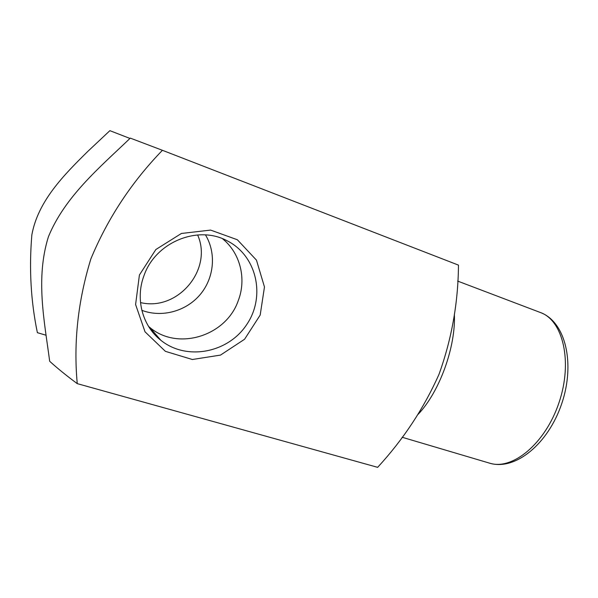 <?xml version="1.0" encoding="UTF-8"?>
<svg xmlns="http://www.w3.org/2000/svg" width="598" height="598" viewBox="0 0 598 598"><rect width="100%" height="100%" fill="white"/><g stroke="black" fill="none" stroke-linecap="round" stroke-linejoin="round"><path stroke-width="0.9" d="M377.652 467.337C403.366 439.425 423.81 408.434 438.984 374.363C451.684 339.148 458.18 302.73 458.472 265.116L162.417 150.3C131.493 182.248 107.64 218.464 90.851 258.949C77.964 300.958 73.434 342.519 77.254 383.639L377.652 467.337M139.409 275.028L155.846 249.523L181.411 233.467L210.608 230.088L237.369 239.761L256.46 260.137L264.473 286.965L260.182 315.071L244.567 339.26L220.498 355.092L192.347 359.503L165.399 351.34L145.022 331.815L135.597 304.539L139.409 275.028M129.945 138.437L109.883 130.663L87.801 151.406C63.949 174.93 38.018 201.01 31.858 234.842C28.988 268.487 30.827 301.093 37.375 332.675L45.904 335.186M77.254 383.639C66.423 375.619 57.236 368.166 49.679 361.274C44.499 321.515 35.312 278.511 48.431 236.718C64.92 196.465 99.963 167.231 130.304 138.116L162.417 150.3M148.573 326.433L149.747 327.405C177.965 351.31 226.194 335.904 238.221 300.734C246.682 279.042 240.389 253.074 222.501 238.714M205.488 234.924C216.521 253.208 214.174 277.965 200.173 294.575C186.217 311.207 162.006 317.964 141.838 310.332M197.624 234.947C213.105 269.481 177.696 311.655 140.5 302.573M143.946 275.753C155.345 242.16 197.916 224.863 227.053 240.755C256.916 255.623 265.848 296.436 246.81 324.437C228.346 352.798 186.703 361.17 160.847 340.284C142.511 326.015 135.126 299.015 143.946 275.753M454.368 314.077C455.908 346.758 439.605 391.765 418.181 414.279M402.118 437.258L489.56 463.151C512.262 470.611 545.271 443.768 558.988 402.686C572.966 361.693 562.972 320.334 540.39 312.515L457.634 281.075M160.847 340.284L149.747 327.405M489.56 463.151C515.356 471.045 548.329 443.716 561.746 403.613C575.373 363.584 565.701 321.859 540.39 312.515"/></g></svg>
